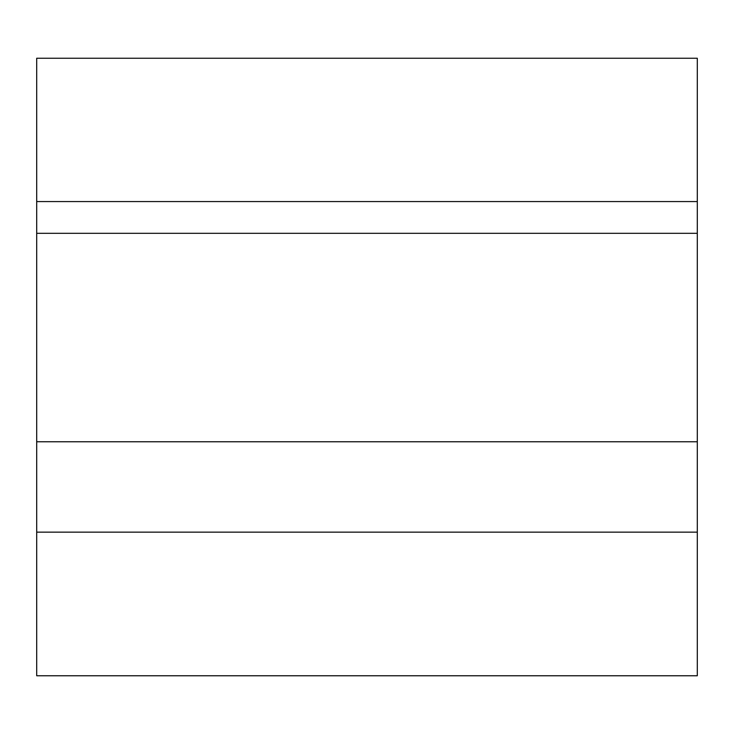 <?xml version="1.0" encoding="UTF-8"?>
<svg xmlns="http://www.w3.org/2000/svg" width="734" height="734" viewBox="0 0 734 734"><rect width="100%" height="100%" fill="white"/><g stroke="black" fill="none" stroke-linecap="round" stroke-linejoin="round"><path stroke-width="1.1" d="M36.7 233.32L36.7 201.566L697.3 201.566L697.3 675.757L36.7 675.757L36.7 233.32L697.3 233.32M36.7 201.566L36.7 58.243L697.3 58.243L697.3 201.566M697.3 532.15L36.7 532.15M36.7 441.758L697.3 441.758"/></g></svg>
